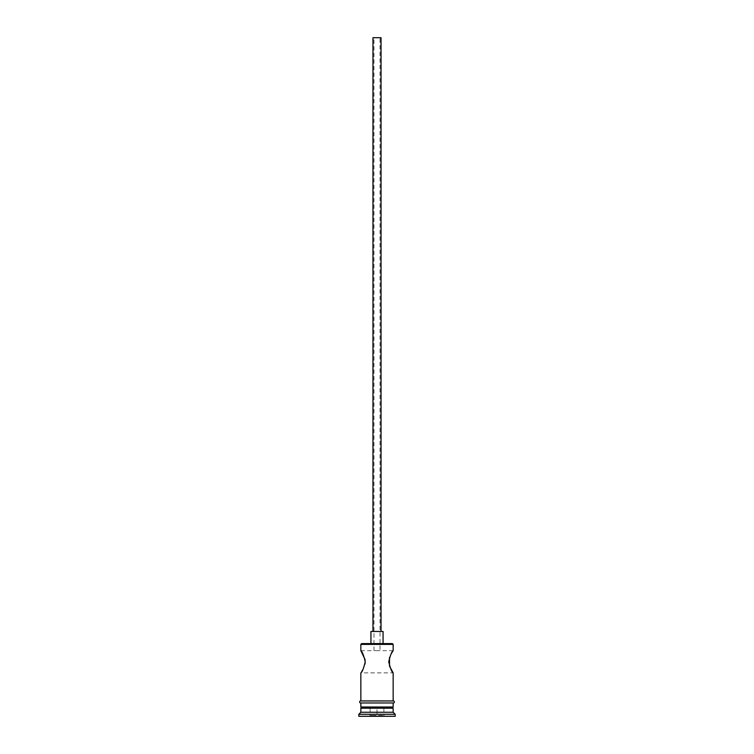 <?xml version="1.0" encoding="UTF-8"?>
<svg xmlns="http://www.w3.org/2000/svg" width="754" height="754" viewBox="0 0 754 754"><rect width="100%" height="100%" fill="white"/><g stroke="black" fill="none" stroke-linecap="round" stroke-linejoin="round"><path stroke-width="0.57" stroke-dasharray="3.77 2.83" d="M360.846 650.664L373.975 650.664L373.975 37.7L380.025 37.7L373.975 37.7M393.154 650.664L373.975 650.664L380.025 650.664L380.025 37.7M372.957 631.475L381.043 631.475L372.957 631.475M370.94 643.596L383.06 643.596L370.94 643.596M389.516 657.422L391.109 653.935M365.068 663.935L360.846 672.879L393.154 672.879M391.948 707.007L362.052 707.007L391.948 707.007M393.154 700.947L360.846 700.947L393.154 700.947M393.154 702.973L360.846 702.973L393.154 702.973M393.362 700.947L360.638 700.947M360.638 702.973L393.362 702.973M392.353 643.596L361.647 643.596M377 716.3L369.328 716.3L384.672 716.3L377 716.3L377 715.489L383.871 715.489L370.129 715.489L377 715.489L377 716.3M358.819 716.3L395.181 716.3M358.819 714.283L395.181 714.283M360.846 708.223L393.154 708.223M360.846 712.257L393.154 712.257M360.846 707.007L393.154 707.007M360.846 644.397L393.154 644.397M383.06 631.475L370.94 631.475M381.043 37.7L372.957 37.7M383.871 708.223L383.871 715.489L384.672 716.3L383.871 715.489L383.871 708.223L377 708.223L377 715.489L377 708.223L383.871 708.223M370.129 708.223L370.129 715.489L369.328 716.3L370.129 715.489L370.129 708.223L377 708.223L370.129 708.223"/><path stroke-width="1.13" d="M360.846 644.397L361.647 643.596L392.353 643.596L393.154 644.397L360.846 644.397L360.846 650.664L365.049 659.505M372.957 631.475L372.957 37.7L381.043 37.7L381.043 631.475M370.94 643.596L370.94 631.475L383.06 631.475L383.06 643.596M391.109 653.935L393.154 650.664C391.863 651.315 390.393 655.019 388.734 661.767C390.383 668.515 391.863 672.219 393.154 672.879L389.507 666.112M389.498 666.084L389.516 657.422M365.059 659.552L365.068 663.935M362.052 707.007L360.846 708.223L360.846 712.257L358.819 714.283L358.819 716.3L395.181 716.3L395.181 714.283L358.819 714.283M391.948 707.007L393.154 708.223L360.846 708.223M393.154 708.223L393.154 712.257L360.846 712.257M393.154 712.257L395.181 714.283M360.846 700.947L360.846 672.879C362.137 672.219 363.617 668.515 365.266 661.767C363.607 655.019 362.137 651.315 360.846 650.664M393.154 672.879L393.154 700.947M393.154 644.397L393.154 650.664M360.846 702.973L360.846 707.007L393.154 707.007L393.154 702.973M360.638 700.947L393.362 700.947A1.008 1.008 0 0 1 394.37 701.965A1.008 1.008 0 0 1 393.362 702.973L360.638 702.973A1.008 1.008 0 0 1 359.63 701.965A1.008 1.008 0 0 1 360.638 700.947"/></g></svg>
